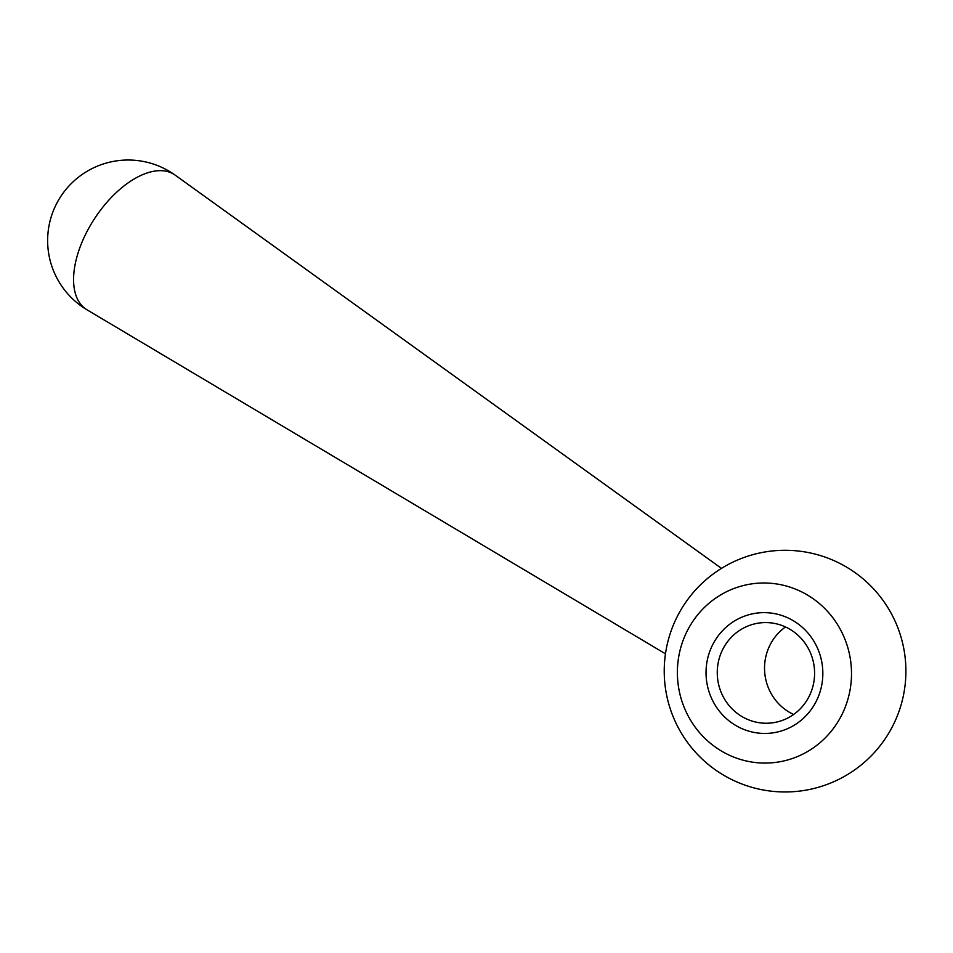 <?xml version="1.0" encoding="UTF-8"?>
<svg xmlns="http://www.w3.org/2000/svg" width="953" height="953" viewBox="0 0 953 953"><rect width="100%" height="100%" fill="white"/><g stroke="black" fill="none" stroke-linecap="round" stroke-linejoin="round"><path stroke-width="1.43" d="M785.51 626.943A50.354 48.651 -95.3 0 0 770.512 644.061A50.354 48.651 -95.3 0 0 793.623 714.476M688.09 629.278A90.07 87.045 -95.3 0 0 722.6 751.726A90.07 87.045 -95.3 0 0 840.796 716.811A90.07 87.045 -95.3 0 0 806.286 594.35A90.07 87.045 -95.3 0 0 688.09 629.278M808.609 697.37A50.354 48.651 -95.3 0 0 806.572 645.479A50.354 48.651 -95.3 0 0 761.28 622.774A50.354 48.651 -95.3 0 0 723.244 648.433A50.354 48.651 -95.3 0 0 725.293 700.336A50.354 48.651 -95.3 0 0 770.572 723.041A50.354 48.651 -95.3 0 0 808.609 697.37M815.661 702.397A60.42 58.383 84.7 0 1 736.371 725.829A60.42 58.383 84.7 0 1 713.225 643.68A60.42 58.383 84.7 0 1 792.515 620.26A60.42 58.383 84.7 0 1 815.661 702.397M87.605 230.388A80.505 42.694 -56.8 0 1 175.257 175.197A80.564 80.564 0 0 0 57.061 202.763A80.564 80.564 0 0 0 87.021 309.82A80.505 42.694 -56.8 0 1 87.605 230.388M678.369 614.399A120.84 120.84 0 0 0 728.342 777.827A120.84 120.84 0 0 0 891.758 727.866A120.84 120.84 0 0 0 841.797 564.438A120.84 120.84 0 0 0 678.369 614.399M665.48 653.818L87.021 309.82M721.481 568.381L175.257 175.197"/></g></svg>
